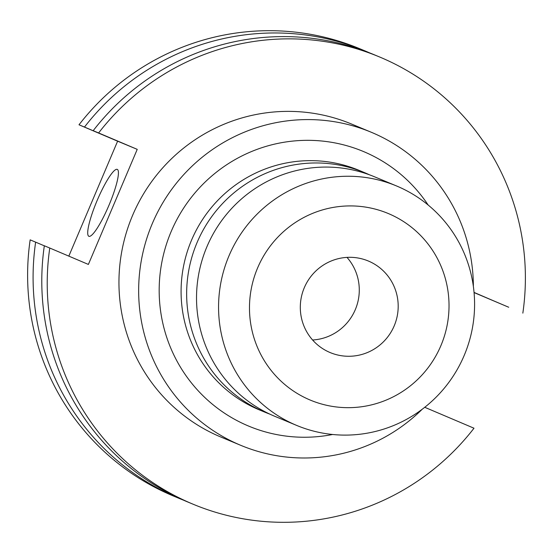 <?xml version="1.0" encoding="UTF-8"?>
<svg xmlns="http://www.w3.org/2000/svg" width="553" height="553" viewBox="0 0 553 553"><rect width="100%" height="100%" fill="white"/><g stroke="black" fill="none" stroke-linecap="round" stroke-linejoin="round"><path stroke-width="0.83" d="M346.994 257.387A49.604 48.83 -67.4 0 1 355.282 309.68A49.604 48.83 -67.4 0 1 312.59 339.998M394.192 325.883A49.604 48.83 -67.4 0 1 330.182 352.579A49.604 48.83 -67.4 0 1 304.302 287.698A49.604 48.83 -67.4 0 1 368.312 261.002A49.604 48.83 -67.4 0 1 394.192 325.883M257.629 267.88A101.109 99.54 -67.4 0 1 388.752 213.721A101.109 99.54 -67.4 0 1 440.872 345.708A101.109 99.54 -67.4 0 1 309.742 399.86A101.109 99.54 -67.4 0 1 257.629 267.88M229.025 255.749A129.727 127.715 -67.4 0 1 396.439 185.919A129.727 127.715 -67.4 0 1 464.126 355.607A129.727 127.715 -67.4 0 1 296.705 425.437A129.727 127.715 -67.4 0 1 229.025 255.749M296.705 425.437L274.675 416.264A129.727 127.715 -67.4 0 1 206.988 246.576A129.727 127.715 -67.4 0 1 374.409 176.746L396.439 185.919M269.781 414.1A129.727 127.715 -67.4 0 1 264.79 412.144A129.727 127.715 -67.4 0 1 197.11 242.463A129.727 127.715 -67.4 0 1 364.524 172.633A129.727 127.715 -67.4 0 1 369.425 174.796M97.19 200.386A36.339 6.373 -67 0 0 88.867 236.29A36.339 6.373 -67 0 0 108.955 205.287A36.339 6.373 -67 0 0 117.277 169.391A36.339 6.373 -67 0 0 97.19 200.386M473.368 286.44A169.598 166.971 112.6 0 0 371.201 132.222L351.501 124.017A169.598 166.971 112.6 0 0 132.623 215.311A169.598 166.971 112.6 0 0 221.117 437.147L240.818 445.352A169.598 166.971 112.6 0 0 422.243 409.22M371.201 132.222A169.598 166.971 112.6 0 0 152.331 223.516A169.598 166.971 112.6 0 0 240.818 445.352M179.041 498.364L173.559 496.082A242.283 238.53 112.6 0 1 30.159 239.864L35.634 242.145A242.283 238.53 112.6 0 0 179.041 498.364A242.283 238.53 112.6 0 0 183.409 500.133M35.634 242.145L44.33 245.829M193.177 504.246A242.283 238.53 112.6 0 1 49.77 248.034L44.337 245.767A242.283 238.53 112.6 0 0 187.744 501.986L193.177 504.246A242.283 238.53 112.6 0 0 473.997 428.216L424.745 407.291M365.305 51.028L359.823 48.754A242.283 238.53 112.6 0 0 79.003 124.784L84.485 127.066A242.283 238.53 112.6 0 1 365.305 51.028A242.283 238.53 112.6 0 1 369.632 52.888M474.066 292.578L508.705 307.247A242.283 238.53 112.6 0 0 508.719 307.185M68.828 256.129L117.616 141.188L137.234 149.351L88.383 264.431L49.77 248.034M79.003 124.784L117.616 141.188M106.522 136.37A221 217.578 112.6 0 0 106.501 136.404L84.485 127.066M474.052 292.413L490.67 299.574A221 217.578 112.6 0 0 490.67 299.532M490.67 299.574L508.705 307.247M112.155 138.762A215.048 211.716 112.6 0 0 112.128 138.796L106.501 136.404M522.841 313.136A242.283 238.53 112.6 0 0 379.441 56.918L374.001 54.657A242.283 238.53 112.6 0 0 93.187 130.688L112.128 138.796M379.441 56.918A242.283 238.53 112.6 0 0 98.621 132.955L137.234 149.351M93.187 130.688L98.621 132.955M364.524 172.633L358.966 170.317A129.727 127.715 112.6 0 0 191.545 240.147A129.727 127.715 112.6 0 0 259.233 409.835L264.79 412.144M332.623 434.485A148.805 146.497 -67.4 0 1 191.186 382.607A148.805 146.497 -67.4 0 1 171.174 231.52A148.805 146.497 -67.4 0 1 292.724 141.091A148.805 146.497 -67.4 0 1 428.167 205.032"/></g></svg>
